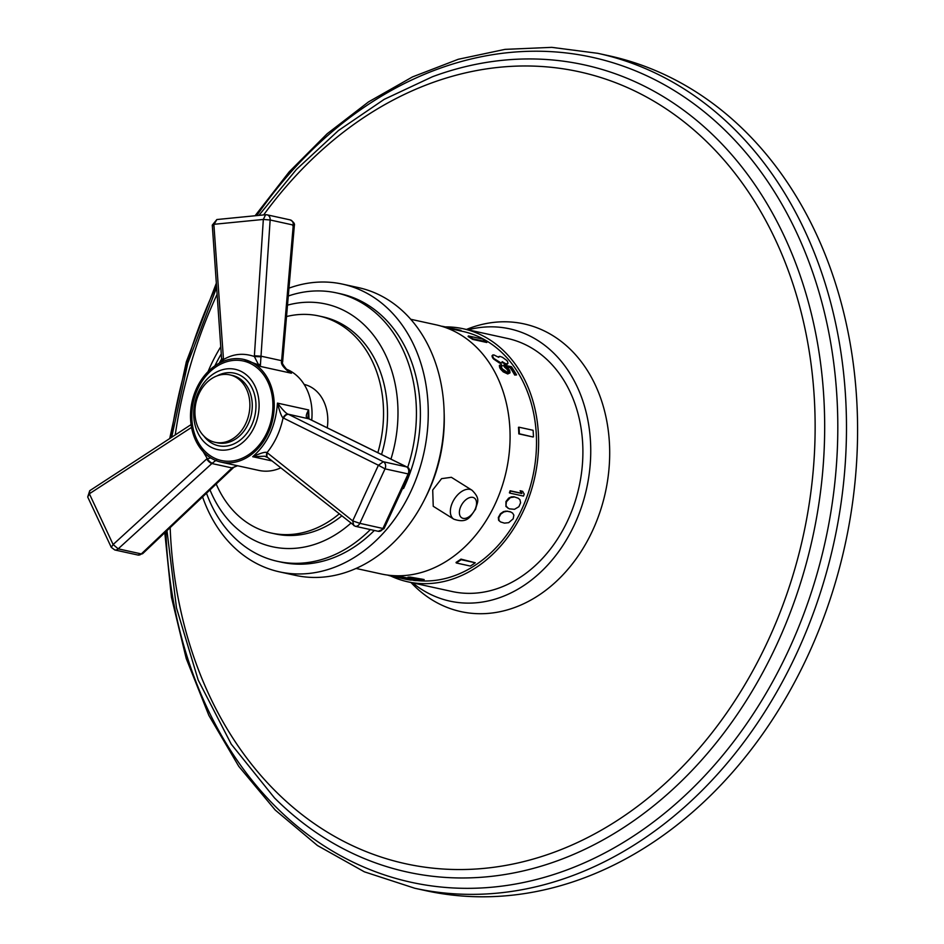 <?xml version="1.0" encoding="UTF-8"?>
<svg xmlns="http://www.w3.org/2000/svg" width="944" height="944" viewBox="0 0 944 944"><rect width="100%" height="100%" fill="white"/><g stroke="black" fill="none" stroke-linecap="round" stroke-linejoin="round"><path stroke-width="1.42" d="M808.017 655.301A427.372 335.391 102.4 0 1 425.886 890.688L414.782 888.257A427.372 335.391 -77.6 0 0 796.913 652.87A427.372 335.391 -77.6 0 0 597.753 53.312L608.856 55.743A427.372 335.391 -77.6 0 1 808.017 655.301M466.442 329.456A147.276 115.581 102.4 0 1 553.361 335.958A147.276 115.581 102.4 0 1 592.62 530.504A147.276 115.581 102.4 0 1 431.55 599.558A147.276 115.581 102.4 0 1 410.994 582.507M468.047 329.81A139.393 109.386 -77.6 0 1 537.431 340.241A139.393 109.386 102.4 0 1 574.589 524.368A139.393 109.386 102.4 0 1 422.157 589.729A139.393 109.386 -77.6 0 1 412.587 582.861M445.273 326.907A129.529 101.645 102.4 0 1 463.256 328.76L507.518 338.459A129.529 101.645 102.4 0 1 533.36 349.068A129.529 101.645 102.4 0 1 574.377 503.813A129.529 101.645 102.4 0 1 452.07 591.51L407.808 581.811A129.529 101.645 102.4 0 1 390.698 575.97M463.256 328.76A129.529 101.645 102.4 0 1 489.098 339.368A129.529 101.645 102.4 0 1 530.103 494.113A129.529 101.645 102.4 0 1 407.808 581.811M416.41 580.513A126.838 99.545 -77.6 0 0 521.796 509.323A126.838 99.545 -77.6 0 0 462.678 331.379L460.92 330.99M518.291 498.243L519.932 499.695L520.604 502.739L518.905 506.692L514.515 509.3L509.276 508.851L505.949 506.527L505.96 501.524L508.639 498.125L511.329 496.898L513.902 496.733L518.291 498.243L513.902 496.733M500.556 521.938L504.438 523.129L508.663 522.681L513.17 518.834L513.855 515.153L512.639 513.123L510.197 511.707L505.96 511.129L503.447 511.636L500.391 513.772L498.326 517.489L498.633 520.309L500.556 521.938L499.081 520.581L498.762 517.76L500.827 514.043L503.895 511.919L507.577 511.141M407.902 577.787L421.555 580.784A127.487 100.052 -77.6 0 0 423.797 580.737L424.127 579.545L410.251 577.103A126.838 99.545 -77.6 0 1 407.997 577.15L407.902 577.787A127.487 100.052 -77.6 0 0 410.144 577.752L410.251 577.103M414.121 579.486L414.015 580.123L402.699 577.645L402.793 576.996L414.121 579.486L414.015 580.123M414.215 579.781L416.339 580.631A127.487 100.052 -77.6 0 1 414.133 580.466L400.48 577.468L400.575 576.831A126.838 99.545 -77.6 0 0 402.793 576.996M391.772 575.533A126.838 99.545 -77.6 0 0 392.173 575.616L400.527 577.162M456.259 562.966L470.372 566.058A127.487 100.052 -77.6 0 0 475.269 562.766L460.955 559.119A126.838 99.545 -77.6 0 1 456.058 562.412L456.259 562.966A127.487 100.052 -77.6 0 0 461.168 559.686L460.955 559.119M509.843 493.098L523.483 496.084A127.487 100.052 -77.6 0 0 524.215 494.031L522.433 491.246L520.109 490.738L521.442 493.252L510.114 490.762A126.838 99.545 -77.6 0 1 509.394 492.815L509.843 493.098A127.487 100.052 -77.6 0 0 510.562 491.045L510.114 490.762M507.624 363.77L505.63 363.711L502.149 361.635L501.984 362.72L499.588 363.11L493.594 359.015A126.838 99.545 -77.6 0 0 492.556 357.717L491.954 355.853L493.771 354.873L498.692 357.304L499.765 356.348L502.444 357.28L506.786 360.466A127.487 100.052 -77.6 0 1 507.471 361.34L508.002 363.287L507.223 364.219L505.229 364.16L502.09 362.354M500.45 363.298L501.984 362.72M498.444 357.115L498.963 356.513M508.096 372.007L507.872 370.756A126.838 99.545 -77.6 0 0 506.975 369.305L504.592 367.145A126.838 99.545 -77.6 0 0 503.482 365.517L503.884 365.068A127.487 100.052 -77.6 0 1 504.993 366.697L504.592 367.145M501.299 366.473L502.22 365.894A127.487 100.052 -77.6 0 0 501.276 364.49L499.341 365.599L499.718 367.712A126.838 99.545 -77.6 0 1 500.615 369.163L503.235 371.877L507.719 373.966L510.031 372.833L509.736 370.626A127.487 100.052 -77.6 0 0 508.828 369.175L506.126 366.543L510.775 367.57L507.022 367.287M503.884 365.068L511.436 366.72A127.487 100.052 -77.6 0 1 516.557 374.921L514.704 375.051A126.838 99.545 -77.6 0 0 510.374 368.018M453.804 328.772L452.695 329.244L446.04 327.733M452.695 329.244L454.076 329.503L454.17 328.866M461.014 330.388L459.563 330.07A127.487 100.052 -77.6 0 0 457.439 329.562L458.89 329.881A127.487 100.052 -77.6 0 1 461.014 330.388L460.92 331.025L459.468 330.707A126.838 99.545 -77.6 0 0 457.297 330.199L454.076 329.491M452.412 329.397L447.727 328.382M519.342 433.78L532.935 436.978L518.822 433.886A126.838 99.545 -77.6 0 0 518.48 427.302L518.999 427.195A127.487 100.052 -77.6 0 1 519.342 433.78L518.822 433.886M487.045 341.905L486.774 342.483L472.661 339.392A126.838 99.545 -77.6 0 0 468.094 336.524L468.354 335.946L482.467 339.038A127.487 100.052 -77.6 0 1 487.045 341.905L472.932 338.813A127.487 100.052 -77.6 0 0 468.354 335.946M507.966 508.214L505.972 505.642L506.409 501.795L510.35 497.594L514.35 497.016M410.687 319.261L435.845 324.771A127.558 100.099 -77.6 0 1 495.293 503.718A127.558 100.099 102.4 0 1 381.234 573.964L356.077 568.453M471.953 490.196L451.385 477.31L441.591 478.643L432.718 489.995L433.237 506.291L453.804 519.165C468.295 524.144 470.454 515.813 475.611 509.217C476.862 502.55 481.346 499.364 471.953 490.196A17.098 10.195 122.1 0 0 452.53 502.409A17.098 10.195 122.1 0 0 453.804 519.165M444.093 411.537A137.423 107.84 -77.6 0 1 428.352 491.777A137.423 107.84 102.4 0 1 425.012 498.597M279.495 571.863A147.276 115.581 102.4 0 0 411.183 490.75A147.276 115.581 -77.6 0 0 342.542 284.132L358.472 287.625A147.276 115.581 -77.6 0 1 427.101 494.231A147.276 115.581 102.4 0 1 295.413 575.356L279.495 571.863A147.276 115.581 102.4 0 1 202.594 496.933M342.542 284.132A147.276 115.581 -77.6 0 0 289.006 288.144M220.766 346.778A147.276 115.581 -77.6 0 0 210.854 365.245A147.276 115.581 102.4 0 0 208.069 371.594M403.548 488.508A137.423 107.84 102.4 0 0 404.469 486.538A137.423 107.84 -77.6 0 0 340.43 293.761L336.453 292.888A137.423 107.84 -77.6 0 0 288.333 295.991M374.343 530.445A137.423 107.84 102.4 0 1 281.607 562.235L277.619 561.361A137.423 107.84 102.4 0 1 206.5 493.216M407.678 467.433A137.423 107.84 -77.6 0 0 336.453 292.888M221.262 353.929A137.423 107.84 -77.6 0 0 214.878 365.859M370.355 529.572A137.423 107.84 102.4 0 1 277.619 561.361M350.661 523.377A124.266 97.527 102.4 0 1 272.474 546.765A124.266 97.527 102.4 0 1 209.993 489.912M390.946 459.114A124.266 97.527 -77.6 0 0 325.68 303.992A124.266 97.527 -77.6 0 0 287.542 305.148M221.628 359.003A124.266 97.527 -77.6 0 0 219.244 363.169M381.553 454.489A111.121 87.202 -77.6 0 0 322.86 316.842L318.883 315.969A111.121 87.202 -77.6 0 0 286.563 316.535M341.516 516.12A111.121 87.202 102.4 0 1 275.294 533.926L271.306 533.053A111.121 87.202 102.4 0 1 216.2 484.012M377.848 452.672A111.121 87.202 -77.6 0 0 318.883 315.969M338.943 514.091A111.121 87.202 102.4 0 1 271.306 533.053M304.145 384.42A41.099 32.249 102.4 0 1 312.086 387.736A41.099 32.249 102.4 0 1 327.261 427.809M311.721 420.186A52.604 41.276 102.4 0 0 291.932 371.971A52.604 41.276 -77.6 0 0 286.008 369.033M280.746 467.894A52.604 41.276 102.4 0 1 258.916 470.431L221.108 462.135A52.604 41.276 102.4 0 1 210.606 457.828A52.604 41.276 -77.6 0 1 193.957 394.993A52.604 41.276 -77.6 0 1 243.623 359.381A52.604 41.276 -77.6 0 1 254.113 363.688A52.604 41.276 102.4 0 1 270.775 426.535A52.604 41.276 102.4 0 1 221.108 462.135M287.613 370.508L291.448 373.234L260.273 366.402L257.087 364.337L243.623 359.381M271.99 460.932L252.697 456.707C267.553 443.739 275.813 425.874 277.453 403.112C279.743 411.985 281.619 416.906 283.082 417.873L378.402 465.25L352.69 520.887L353.799 525.607M267.128 457.049L264.591 456.223L252.697 456.707C260.851 452.978 265.63 451.61 267.034 452.601C274.881 442.866 280.226 431.29 283.082 417.873A5.263 3.328 119.7 0 1 288.274 414.204C286.504 413.897 282.893 410.203 277.453 403.112L308.641 409.944L308.995 418.829M260.414 364.974L260.273 366.402L258.243 364.183A5.263 4.59 -8.1 0 1 260.414 364.974L270.149 219.987L293.277 225.061L292.782 225.734M257.087 364.337A5.263 2.679 -59.4 0 0 258.243 364.183L254.361 356.513L261.417 356.832M222.819 361.469L223.445 358.791L213.863 224.318L263.329 219.445L270.149 219.987A5.263 4.13 102.4 0 0 267.105 214.831L265.606 214.725L263.329 219.445L254.396 355.735L261.441 356.266L281.619 360.691L293.277 225.061A5.263 4.13 102.4 0 0 290.233 219.905L267.105 214.831A5.263 4.13 102.4 0 0 266.078 214.772M254.396 355.735L254.361 356.513C243.493 352.785 233.203 353.799 223.48 359.57A5.263 0.779 -2.1 0 0 221.698 360.219L221.663 359.617A5.263 0.92 -4 0 1 223.445 358.791M243.387 372.679A41.099 32.249 102.4 0 1 256.402 421.767A41.099 32.249 102.4 0 1 217.592 449.592A41.099 32.249 102.4 0 1 209.403 446.229A41.099 32.249 -77.6 0 1 196.387 397.129A41.099 32.249 -77.6 0 1 235.186 369.305A41.099 32.249 -77.6 0 1 243.387 372.679M236.684 377.683A34.515 27.093 -77.6 0 0 229.805 374.862A34.515 27.093 -77.6 0 0 197.202 398.226A34.515 27.093 -77.6 0 0 208.14 439.467A34.515 27.093 102.4 0 0 215.02 442.299A34.515 27.093 102.4 0 0 247.611 418.924A34.515 27.093 102.4 0 0 236.684 377.683M210.76 457.923L206.689 458.973L113.115 544.523L89.361 493.771L89.727 490.703L191.077 424.611M193.85 435.975L207.232 458.501A5.263 2.077 -129.9 0 0 212.27 463.185L211.881 463.528A5.263 1.994 -132.3 0 1 206.689 458.973M216.542 459.917L212.27 463.185M237.109 465.652L232.059 467.941L141.317 553.916L118.189 548.842L113.115 544.523L111.274 547.343L87.709 496.992L89.361 493.771L191.821 427.219M237.581 465.746L233.911 467.245A5.263 2.313 -130.3 0 1 232.602 467.457M233.911 467.245L233.369 467.728A5.263 2.148 -133.5 0 1 232.059 467.941L211.881 463.528L118.189 548.842A5.263 4.13 -77.6 0 1 114.755 549.951L111.274 547.343M142.627 553.703L141.317 553.916A5.263 4.13 -77.6 0 1 137.883 555.025L142.627 553.703L233.369 467.728M281.572 361.481A5.263 0.767 2.3 0 1 282.645 361.989L282.693 361.127L281.619 360.691L281.572 361.481C280.84 363.641 282.87 366.803 287.66 370.968L288.923 371.511L287.802 370.673C283.33 365.611 281.607 362.72 282.645 361.989M288.923 371.511L287.66 370.968M213.356 225.592L216.849 219.539L265.606 214.725M264.591 456.223L267.73 457.545A5.263 3.198 128.5 0 1 267.53 452.978L267.034 452.601A5.263 3.257 125.5 0 0 267.447 457.333L267.447 457.333A5.263 3.257 125.5 0 0 267.6 457.439M267.53 452.978L352.69 520.887L359.841 523.342L383.996 528.723L409.495 473.522C410.026 469.947 409.165 467.752 406.888 466.961L383.311 461.734L378.402 465.25L385.022 468.849A5.263 4.13 -77.6 0 0 383.311 461.734L288.652 414.404A5.263 3.339 116.6 0 0 283.613 418.157M288.274 414.204L308.83 418.829L406.439 466.796A5.263 4.13 -77.6 0 1 408.15 473.923L409.495 473.522M308.263 418.522L308.83 418.829A5.263 3.186 116.2 0 1 309.278 418.983L308.83 418.747A5.263 3.127 120.4 0 0 308.263 418.522C305.514 417.944 305.644 415.077 308.641 409.944L307.945 417.224M309.042 418.888A5.263 3.127 120.4 0 0 308.83 418.747L307.945 417.213M355.133 526.245L378.261 531.307A5.263 4.13 102.4 0 0 382.969 528.416L408.15 473.923L385.022 468.849L359.841 523.342A5.263 4.13 102.4 0 1 355.133 526.245L267.73 457.545M522.882 491.529L520.557 491.01L521.89 493.523L510.562 491.045M500.851 362.85L493.995 358.567A127.487 100.052 -77.6 0 0 492.957 357.269L492.685 354.968M502.22 365.894L501.37 366.107L501.571 367.582A127.487 100.052 -77.6 0 1 502.468 369.033L507.129 372.196L508.438 371.83L508.285 370.308A127.487 100.052 -77.6 0 0 507.376 368.856L506.078 368.29M506.48 367.841L504.993 366.697M516.557 374.921L515.105 374.603A127.487 100.052 -77.6 0 0 510.775 367.57M499.742 365.151L500.119 367.263A127.487 100.052 -77.6 0 1 501.016 368.715L506.963 373.258L510.031 372.833M457.439 329.562A127.487 100.052 -77.6 0 0 454.17 328.925M452.801 328.595L444.128 326.659A127.487 100.052 -77.6 0 0 442.63 326.364L441.414 326.199M451.102 328.193A127.487 100.052 -77.6 0 1 451.397 328.252L446.878 327.249M459.563 330.07L459.468 330.707M453.757 328.795L453.651 329.432M451.645 328.347L451.539 328.984M449.686 327.898L449.592 328.547M447.786 327.462L447.68 328.111M533.443 436.871A127.487 100.052 -77.6 0 0 533.1 430.287L518.999 427.195M511.919 512.616L510.197 511.707M510.633 511.99L508.014 511.412M424.021 580.194L410.144 577.752M421.472 580.23L421.579 579.592M421.697 579.687L421.803 579.038M400.48 577.468A127.487 100.052 -77.6 0 0 402.699 577.645M416.54 580.289L416.623 579.699M394.899 576.843L397.164 577.386A127.487 100.052 -77.6 0 0 397.92 577.551A127.487 100.052 -77.6 0 0 399.336 577.846L401.165 577.622M401.082 578.117A127.487 100.052 -77.6 0 0 403.643 578.495L403.69 578.176M401.082 578.224A127.487 100.052 -77.6 0 0 402.852 578.637L404.303 578.955A127.487 100.052 -77.6 0 0 411.195 580.147L403.643 578.495M402.852 578.637A127.487 100.052 -77.6 0 0 407.914 579.569L400.787 578.165A127.487 100.052 -77.6 0 1 399.371 577.87L397.92 577.551M387.488 575.073L389.907 575.793A127.487 100.052 -77.6 0 0 390.651 575.958A127.487 100.052 -77.6 0 0 392.079 576.265L401.07 577.598M390.651 575.958L392.114 576.277A127.487 100.052 -77.6 0 0 393.53 576.583L398.828 577.61A127.487 100.052 -77.6 0 0 401.023 577.917M392.079 576.265L392.173 575.616M394.179 576.666L394.285 576.029M396.869 577.15L396.976 576.513M399.135 577.563L399.229 576.926M475.269 562.766L461.168 559.686M165.884 531.708A422.322 331.427 -77.6 0 0 418.522 883.785A422.322 331.427 -77.6 0 0 788.854 649.696A422.322 331.427 -77.6 0 0 705.274 112.643A422.322 331.427 -77.6 0 0 256.898 215.385M216.459 285.548A422.322 331.427 -77.6 0 0 214.453 289.843A422.322 331.427 -77.6 0 0 170.864 437.768M166.97 530.693L176.504 607.983L198.193 680.058L231.256 744.179L274.492 797.916A413.201 324.276 -77.6 0 0 776.794 644.528A413.201 324.276 -77.6 0 0 765.537 201.214A413.201 324.276 -77.6 0 0 432.529 76.7L384.149 99.38L338.436 130.543L296.416 169.46L259.045 215.22M170.168 527.661A405.389 318.14 -77.6 0 0 412.835 865.211A405.389 318.14 -77.6 0 0 768.145 640.469A405.389 318.14 -77.6 0 0 691.433 127.865A405.389 318.14 -77.6 0 0 263.695 214.866M217.073 294.363A405.389 318.14 -77.6 0 0 216.766 295.035A405.389 318.14 -77.6 0 0 175.23 434.924M253.429 365.163A50.952 39.99 102.4 0 1 267.01 432.47A50.952 39.99 102.4 0 1 211.291 456.365A50.952 39.99 102.4 0 1 197.709 389.046A50.952 39.99 102.4 0 1 253.429 365.163M217.085 375.865A37.146 29.158 102.4 0 1 241.758 376.208A37.146 29.158 102.4 0 1 251.659 425.284A37.146 29.158 102.4 0 1 211.031 442.701A37.146 29.158 102.4 0 1 203.892 436.069M229.805 374.862L232.189 375.382A34.515 27.093 102.4 0 1 239.068 378.214A34.515 27.093 102.4 0 1 250.007 419.455A34.515 27.093 102.4 0 1 217.415 442.819L215.02 442.299M475.056 509.418A11.717 6.986 -57.9 0 1 463.115 518.35A11.717 6.986 -57.9 0 1 460.873 506.314A11.717 6.986 122.1 0 1 472.814 497.382A11.717 6.986 122.1 0 1 475.056 509.418M169.719 438.523L186.334 361.8L216.294 283.306M255.269 215.515L289.194 171.855L327.179 133.741L368.538 101.893L412.493 76.912L458.265 59.283L504.993 49.371L551.792 47.353L597.753 53.312M171.702 437.225L187.785 363.18L216.601 287.66M414.782 888.257L364.36 871.819L317.455 845.529L275.247 810.058L238.761 766.327L208.86 715.422L186.239 658.582L171.442 597.186L164.799 532.735M453.557 329.385L457.297 330.199M221.451 362.071L221.698 360.219M89.727 490.703L87.709 496.992M137.883 555.025L114.755 549.951M216.849 219.539L212.282 225.109L221.663 359.617M282.693 361.127L294.351 225.486C294.965 223.787 293.596 221.923 290.233 219.905M406.888 466.961L309.278 418.983M378.261 531.307L383.996 528.723"/></g></svg>
